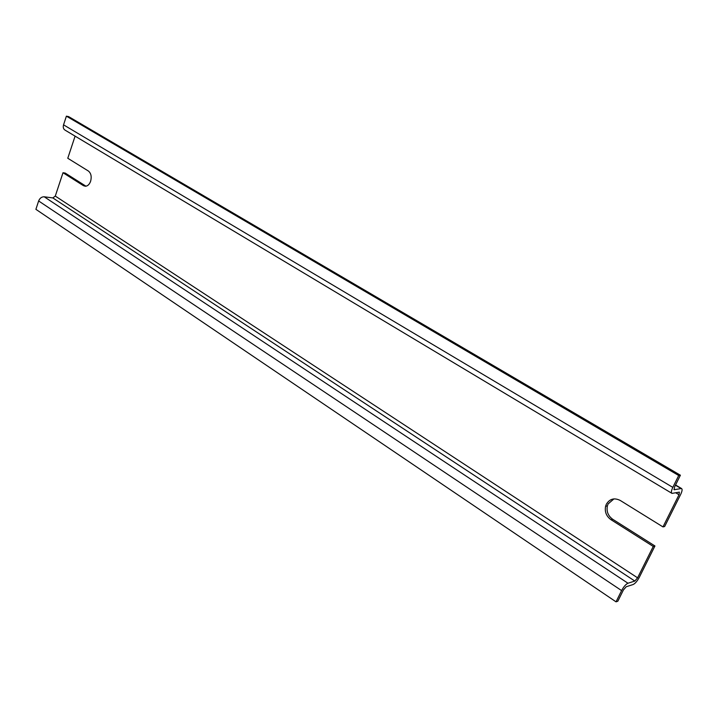 <?xml version="1.0" encoding="UTF-8"?>
<svg xmlns="http://www.w3.org/2000/svg" width="718" height="718" viewBox="0 0 718 718"><rect width="100%" height="100%" fill="white"/><g stroke="black" fill="none" stroke-linecap="round" stroke-linejoin="round"><path stroke-width="1.08" d="M675.737 492.79L679.022 494.747L662.983 526.913L620.271 500.464C614.321 497.538 609.672 498.813 606.324 504.269L605.597 506.271C604.556 511.826 606.342 516.287 610.946 519.661L653.245 546.443L637.593 577.837L634.82 581.059L627.963 583.231C625.827 584.228 623.709 586.678 621.6 590.591L616.026 601.837L617.821 601.226L623.395 590.008L626.213 586.741L633.079 584.542C635.17 583.563 637.243 581.149 639.316 577.299L654.942 545.976L653.245 546.443M613.935 498.893L608.101 503.928L607.374 505.912C606.333 511.458 608.11 515.91 612.714 519.276L654.942 545.976M675.557 484.973L681.508 488.5C682.495 489.155 682.217 491.13 680.673 494.415L664.662 526.5L662.983 526.913M616.026 601.837L35.9 209.333L38.637 200.968C39.822 198.141 41.68 196.75 44.211 196.786L52.845 197.926L55.286 196.077L63.005 172.733L65.185 173.065L85.639 185.998L83.45 185.675L85.325 186.249C87.65 186.124 89.409 184.472 90.603 181.304C91.823 176.664 91.078 173.235 88.377 171.019L67.779 158.265L75.094 136.142M63.005 172.733L83.45 185.675M671.77 493.248L65.123 130.173C63.408 129.105 62.879 127.328 63.552 124.842L66.388 116.163L68.623 116.612L680.395 475.217L674.525 487.055L674.157 489.73L681.508 488.5M679.022 494.747L679.39 492.126L671.994 493.383C670.98 492.719 671.258 490.717 672.82 487.378L678.707 475.513L680.395 475.217M66.388 116.163L678.707 475.513M612.714 519.276L610.946 519.661M55.286 196.077L637.593 577.837M675.441 485.206L680.951 488.473M52.845 197.926L634.82 581.059M63.552 124.842L672.82 487.378M673.924 489.443L674.417 489.739M44.211 196.786L627.963 583.231M38.637 200.968L621.6 590.591M607.374 505.912L605.597 506.271"/></g></svg>
